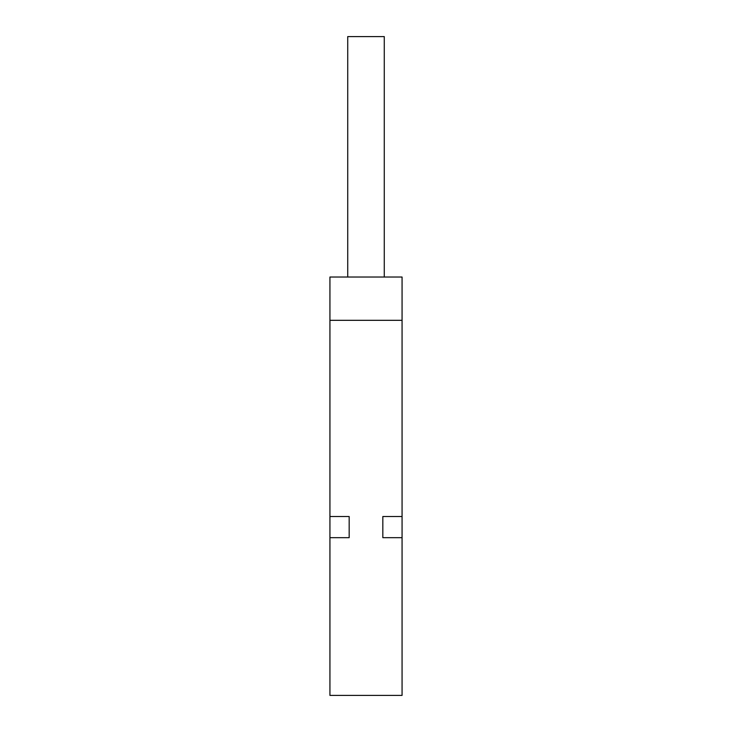 <?xml version="1.0" encoding="UTF-8"?>
<svg xmlns="http://www.w3.org/2000/svg" width="732" height="732" viewBox="0 0 732 732"><rect width="100%" height="100%" fill="white"/><g stroke="black" fill="none" stroke-linecap="round" stroke-linejoin="round"><path stroke-width="1.1" d="M402.069 516.518L382.827 516.518L402.069 516.518L402.069 320.314L329.931 320.314L402.069 320.314L402.069 277.035L329.931 277.035L329.931 320.314L329.931 277.035L402.069 277.035L402.069 695.4L329.931 695.4L329.931 537.672L349.173 537.672L329.931 537.672L329.931 695.4L402.069 695.4L402.069 537.672L382.827 537.672L402.069 537.672M384.273 277.035L384.273 36.6L347.727 36.6L347.727 277.035L347.727 36.6L384.273 36.6L384.273 277.035M382.827 516.518L382.827 537.672L382.827 516.518M329.931 516.518L349.173 516.518L329.931 516.518L329.931 320.314L329.931 537.672M402.069 516.142L402.069 538.047M349.173 537.672L349.173 516.518L349.173 537.672M329.931 516.142L329.931 538.047"/></g></svg>

